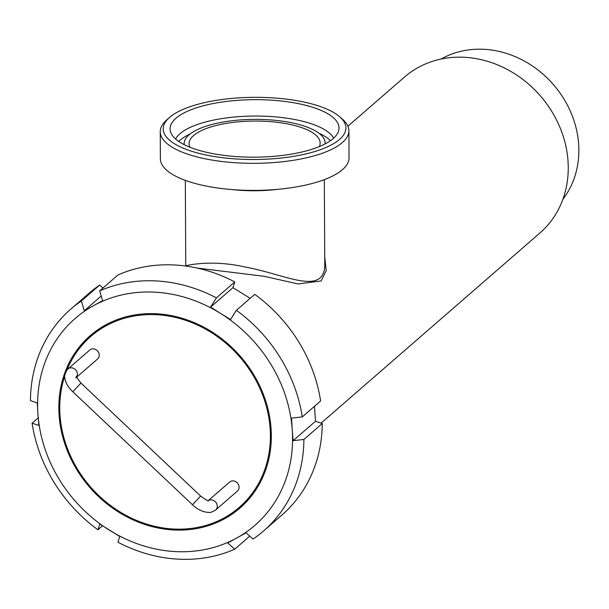 <?xml version="1.0" encoding="UTF-8"?>
<svg xmlns="http://www.w3.org/2000/svg" width="609" height="609" viewBox="0 0 609 609"><rect width="100%" height="100%" fill="white"/><g stroke="black" fill="none" stroke-linecap="round" stroke-linejoin="round"><path stroke-width="0.91" d="M441.045 59.058A94.326 82.466 49 0 1 553.353 84.522A94.326 82.466 49 0 1 562.876 199.28M347.929 126.208L404.452 77.092A103.264 90.277 49 0 1 540.328 95.834A103.264 90.277 49 0 1 539.901 232.996L321.08 423.118M196.951 268.036L264.123 276.296L298.052 283.954L321.141 280.955L326.188 270.632L324.726 256.686M324.772 265.037L324.772 265.067C324.818 270.761 323.212 275.101 319.961 278.077C307.674 288.103 277.171 272.733 245.244 267.046C210.234 259 185.029 265.935 185.768 265.798L185.76 266.049M64.714 376.103A113.19 98.962 -131 0 0 99.206 495.985A113.19 98.962 -131 0 0 239.314 507.32A113.19 98.962 -131 0 0 239.779 356.965A113.19 98.962 -131 0 0 90.832 336.427A113.19 98.962 -131 0 0 66.96 369.983M76.688 376.88A5.961 5.207 -131 0 0 75.25 369.465A5.961 5.207 -131 0 0 67.972 368.955L89.797 349.992A5.961 5.207 49 0 1 97.638 351.073A5.961 5.207 49 0 1 97.615 358.983L76.749 377.108M208.392 500.507L229.646 482.039A5.961 5.207 49 0 1 237.259 482.868A5.961 5.207 49 0 1 237.883 490.618A5.961 5.207 49 0 1 237.464 491.029L215.632 509.999A5.961 5.207 49 0 0 216.05 509.588A5.961 5.207 49 0 0 215.746 502.197A5.961 5.207 49 0 0 208.499 500.514M239.314 507.32L242.953 504.153A113.19 98.962 -131 0 0 253.732 492.947M107.077 324.155A113.19 98.962 -131 0 0 94.471 333.268L90.832 336.427M226.708 516.424A114.188 99.83 -131 0 0 241.765 506.46M92.028 334.12A114.188 99.83 -131 0 0 80.061 347.64M32.087 423.179A146.952 128.476 -131 0 0 97.965 529.8L99.792 524.052L119.76 536.476L117.933 542.223A146.952 128.476 -131 0 0 234.686 549.219L227.751 542.946L246.082 532.814L253.017 539.087A146.952 128.476 -131 0 0 263.56 530.979A146.952 128.476 -131 0 0 303.899 439.462L293.142 440.672L292.213 429.49L291.505 418.117L302.262 416.914A146.952 128.476 -131 0 0 236.383 310.293L230.575 319.504L220.481 313.384L210.607 307.081L216.416 297.87A146.952 128.476 -131 0 0 99.663 290.874L102.617 300.61L93.344 305.764L84.286 310.735L81.332 301.006A146.952 128.476 -131 0 0 70.796 309.113A146.952 128.476 -131 0 0 30.45 400.631L37.225 402.884L37.933 414.257A137.025 119.79 -131 0 0 109.666 530.355A137.025 119.79 -131 0 0 236.81 537.975A137.025 119.79 -131 0 0 292.213 429.49A137.025 119.79 -131 0 0 220.481 313.384A137.025 119.79 -131 0 0 93.344 305.764A137.025 119.79 -131 0 0 37.933 414.257L38.862 425.432L32.087 423.179L38.207 417.865M59.126 415.521A114.188 99.83 -131 0 0 127.92 517.384A114.188 99.83 -131 0 0 239.969 508.066A114.188 99.83 -131 0 0 240.433 356.394A114.188 99.83 -131 0 0 90.185 335.673A114.188 99.83 -131 0 0 59.126 415.521M81.332 301.006L99.693 285.05A146.952 128.476 -131 0 0 89.15 293.165L70.796 309.113M99.693 285.05L102.959 288.011M216.416 297.87L234.777 281.921A146.952 128.476 -131 0 0 118.017 274.925L99.663 290.874M302.262 416.914L320.616 400.966A146.952 128.476 -131 0 0 254.745 294.345L236.383 310.293M263.56 530.979L281.914 515.024A146.952 128.476 -131 0 0 322.26 423.514L303.899 439.462M249.751 536.133L234.686 549.219M102.525 525.833L97.965 529.8M234.777 281.921L232.95 287.669L250.177 298.311M314.503 406.279L315.485 421.261L322.26 423.514M315.485 421.261L293.142 440.672M232.95 287.669L210.607 307.081M101.223 296.02L84.286 310.735M169.561 117.415A91.35 31.089 179.7 0 1 254.691 97.326A91.35 31.089 179.7 0 1 339.647 116.722A91.35 31.089 179.7 0 1 254.714 159.512A91.35 31.089 179.7 0 1 169.34 117.613A91.35 31.089 179.7 0 1 169.561 117.415M166.805 119.859A94.326 32.11 -0.3 0 0 166.577 120.057A94.326 32.11 -0.3 0 0 160.243 131.711A94.326 32.11 -0.3 0 0 254.737 163.326A94.326 32.11 -0.3 0 0 348.896 130.729A94.326 32.11 -0.3 0 0 342.433 119.136L339.647 116.722M175.948 118.245A84.484 28.76 179.7 0 1 274.248 100.363A84.484 28.76 179.7 0 1 338.65 130.768A84.484 28.76 179.7 0 1 254.707 157.175A84.484 28.76 179.7 0 1 170.482 131.651A84.484 28.76 179.7 0 1 175.948 118.245M348.896 130.729L349.033 157.8A94.326 32.11 179.7 0 1 254.874 190.404A94.326 32.11 179.7 0 1 160.38 158.789L160.243 131.711M189.955 147.256A65.536 22.305 179.7 0 1 189.102 143.701A65.536 22.305 179.7 0 1 193.662 135.464A65.536 22.305 179.7 0 1 266.795 121.381A65.536 22.305 179.7 0 1 320.159 143.016A65.536 22.305 179.7 0 1 319.344 146.579M184.192 144.668A70.499 23.995 179.7 0 1 184.131 143.724A70.499 23.995 179.7 0 1 189.041 134.871A70.499 23.995 179.7 0 1 267.716 119.722A70.499 23.995 179.7 0 1 325.13 142.986A70.499 23.995 179.7 0 1 325.077 143.93M178.719 141.448A80.228 27.306 179.7 0 1 180.02 140.23A80.228 27.306 179.7 0 1 190.145 133.965M319.017 133.287A80.228 27.306 179.7 0 1 330.52 140.649M175.605 139.019A80.228 27.306 179.7 0 1 179.982 133.698A80.228 27.306 179.7 0 1 262.586 116.144A80.228 27.306 179.7 0 1 333.61 138.197M207.821 501.001L208.727 500.522C208.095 501.085 205.4 499.601 200.627 496.069L192.452 504.732C197.742 509.725 203.299 512.291 209.131 512.428C209.983 512.854 212.153 512.04 215.632 509.999M200.627 496.069L80.967 383.076L72.783 391.739C68.094 387.354 65.414 382.589 64.744 377.451C63.998 376.773 64.79 374.223 67.127 369.792L67.972 368.955A5.961 5.207 -131 0 0 67.553 369.374M277.963 189.308A69.502 23.66 179.7 0 1 231.785 189.544M192.452 504.732L72.783 391.739M75.782 377.953L76.62 376.476C75.463 375.73 76.909 377.93 80.967 383.076M169.34 117.613L166.577 120.057M184.131 143.724L184.139 144.637M325.13 142.986L325.13 143.899M185.319 180.363L185.768 265.798M324.323 179.64L324.772 265.067"/></g></svg>
